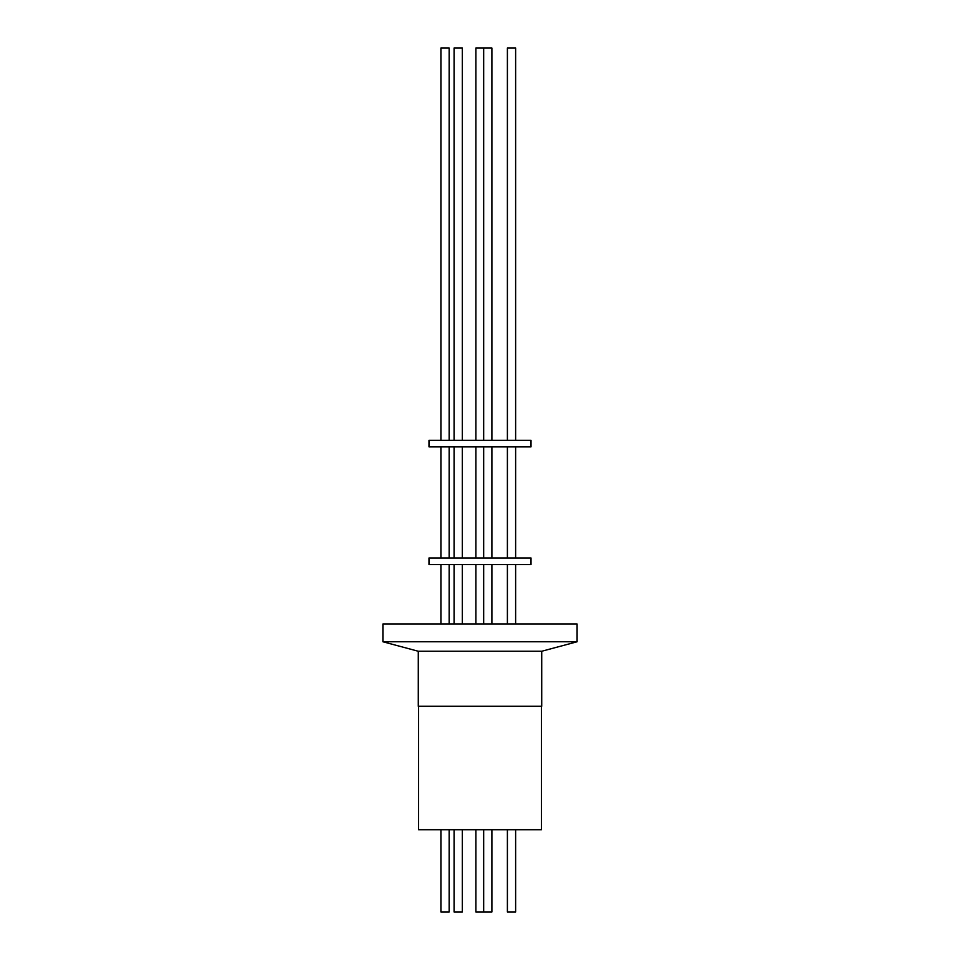 <?xml version="1.0" encoding="UTF-8"?>
<svg xmlns="http://www.w3.org/2000/svg" width="960" height="960" viewBox="0 0 960 960"><rect width="100%" height="100%" fill="white"/><g stroke="black" fill="none" stroke-linecap="round" stroke-linejoin="round"><path stroke-width="1.44" d="M418.536 706.284L418.536 829.716L541.464 829.716L541.464 706.284M454.08 912L454.08 829.716L454.08 912L462.312 912L462.312 829.716M507.396 912L507.396 829.716L507.396 912L515.628 912L515.628 829.716M440.916 829.716L440.916 912L449.148 912L449.148 829.716M475.884 829.716L475.884 912L491.892 912L491.892 829.716M483.672 912L483.672 829.716M480 446.868L428.988 446.868L428.988 440.292L531.012 440.292L531.012 446.868L480 446.868M507.396 624L507.396 564.564L507.396 624M507.396 557.976L507.396 446.868L507.396 557.976M507.396 48L507.396 440.292L507.396 48L515.628 48L515.628 440.292M491.892 624L491.892 564.564M491.892 557.976L491.892 446.868M491.892 440.292L491.892 48L475.884 48L475.884 440.292M483.672 440.292L483.672 48M483.672 557.976L483.672 446.868M483.672 624L483.672 564.564M480 564.564L428.988 564.564L428.988 557.976L531.012 557.976L531.012 564.564L480 564.564M515.628 624L515.628 564.564M515.628 557.976L515.628 446.868M462.312 624L462.312 564.564M462.312 557.976L462.312 446.868M462.312 440.292L462.312 48L454.08 48L454.08 440.292L454.08 48M454.08 557.976L454.08 446.868L454.08 557.976M454.08 624L454.08 564.564L454.08 624M475.884 624L475.884 564.564M475.884 557.976L475.884 446.868M449.148 624L449.148 564.564M449.148 557.976L449.148 446.868M449.148 440.292L449.148 48L440.916 48L440.916 440.292M440.916 557.976L440.916 446.868M440.916 624L440.916 564.564M418.284 706.284L418.284 651.252L382.908 641.772L382.908 624L577.092 624L577.092 641.772L541.716 651.252L541.716 706.284L418.284 706.284M382.908 641.772L577.092 641.772M418.284 651.252L541.716 651.252"/></g></svg>
